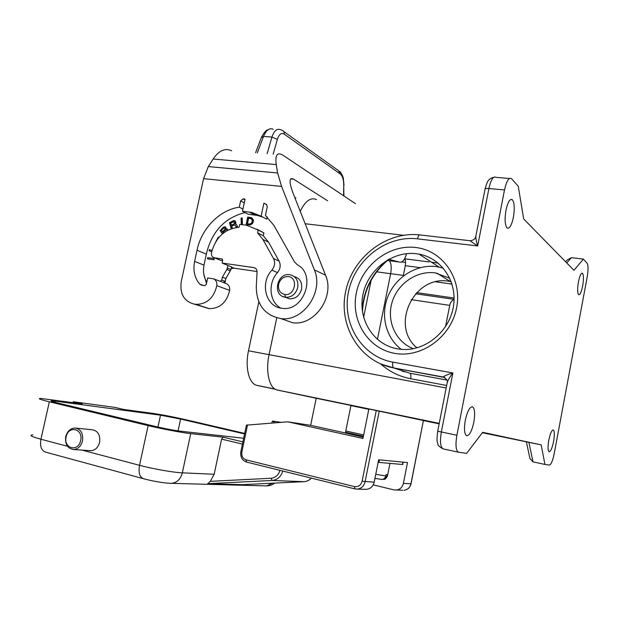 <?xml version="1.0" encoding="UTF-8"?>
<svg xmlns="http://www.w3.org/2000/svg" width="619" height="619" viewBox="0 0 619 619"><rect width="100%" height="100%" fill="white"/><g stroke="black" fill="none" stroke-linecap="round" stroke-linejoin="round"><path stroke-width="0.93" d="M505.994 210.166C507.835 201.995 509.94 198.506 512.308 199.705C514.451 202.692 514.799 208.611 513.36 217.462C511.58 225.509 509.491 229.022 507.108 228.001C504.911 225.161 504.539 219.219 505.994 210.166M465.302 420.231C467.368 411.186 469.782 406.729 472.552 406.853C474.804 408.648 475.23 413.794 473.821 422.282C471.833 431.164 469.434 435.644 466.633 435.714C464.327 434.066 463.879 428.905 465.302 420.231M566.764 262.967L571.414 257.674L583.408 259.09L573.945 270.31L523.689 218.964L518.235 186.195L511.48 178.659C508.864 177.212 506.535 180.972 504.508 189.94L488.894 188.532C490.929 179.626 493.312 175.904 496.043 177.351L509.437 178.489M444.512 377.42L443.235 377.002C444.496 375.803 447.707 374.456 452.876 372.963L441.347 431.985C439.792 441.494 440.372 447.119 443.08 448.852C439.444 447.003 437.672 445.162 437.765 443.336C436.836 442.098 436.821 438.059 437.703 431.203L456.892 435.242L504.508 189.94M456.892 435.242C455.321 444.821 455.839 450.477 458.447 452.203L466.625 453.379L482.673 432.31L541.161 444.875L482.348 432.735M583.408 259.09L587.129 263.261C588.329 265.435 588.344 270.039 587.183 277.057L554.191 453.75C552.721 460.791 551.127 464.567 549.409 465.062L544.952 464.436L541.161 444.875M582.649 286.055C583.74 279.378 583.694 275.115 582.494 273.281C581.109 272.778 579.763 275.648 578.448 281.893C577.341 288.678 577.403 292.949 578.618 294.706C580.018 295.108 581.357 292.23 582.649 286.055M553.61 441.417C554.67 434.995 554.578 431.18 553.324 429.973C551.738 430.043 550.229 433.47 548.782 440.264C547.707 446.786 547.807 450.609 549.084 451.738C550.686 451.561 552.194 448.125 553.61 441.417M232.373 228.326L231.746 226.183L233.595 225.27L235.112 225.115L236.257 227.119L237.526 226.492L236.334 224.318L235.228 223.97L235.878 222.763L235.375 221.037L234.338 220.557L234.98 220.797M397.522 348.861C373.396 344.768 357.736 319.311 362.958 294.551C367.833 269.745 392.407 250.633 416.517 253.744L419.078 254.146C441.811 258.162 457.905 282.365 453.286 307.233C448.961 332.14 424.874 351.399 401.561 349.364L397.522 348.861M401.29 349.34C385.56 337.587 380.182 314.599 388.275 295.634C396.292 276.631 416.804 264.042 436.496 266.619L443.243 268.081M394.62 353.333C367.81 348.698 350.532 320.387 356.335 292.926C361.767 265.412 388.964 244.141 415.775 247.507C442.647 250.447 462.501 278.712 456.605 307.86C451.112 337.069 421.338 358.386 394.62 353.333M417.5 238.849C418.212 235.878 419.125 234.578 420.231 234.957L469.953 240.729L477.675 245.952L488.894 188.532C486.286 188.346 484.994 188.586 485.025 189.252L475.856 236.118C475.748 238.23 476.359 241.511 477.675 245.952L417.5 238.849C386.264 235.081 354.811 259.848 348.489 291.758C341.742 323.598 361.635 356.583 392.864 362.138L452.876 372.963C449.92 376.77 448.009 380.105 447.142 382.96L437.71 431.195M447.258 382.233C447.986 380.662 446.639 378.921 443.235 377.002L393.661 367.926C392.624 367.183 392.353 365.256 392.864 362.138M449.773 278.248L435.258 272.886C416.618 270.341 397.336 283.804 391.982 302.575C386.449 321.292 395.835 342.083 413.353 348.69M451.197 281.684L448.613 281.235C413.863 274.906 389.831 325.834 416.974 347.847M218.561 237.209L216.325 240.861M218.878 237.433L218.352 237.062L215.869 241.58M241.526 224.612L241.294 218.182L242.199 218.004M242.447 224.728L242.191 217.849L241.294 218.182M241.07 218.066L241.309 224.589M227.366 229.045L225.989 228.953L225.943 227.506L224.798 226.848L220.271 230.492L222.538 233.765M225.525 227.041L225.03 226.956M222.492 231.761L225.154 229.487L225.068 228.187L224.921 229.378L222.492 231.761L221.424 230.237L223.954 227.985L225.068 228.187M223.397 233.069L222.925 232.388L225.54 230.067L226.453 230.013M228.086 230.059L226.833 228.953M226.6 228.844L225.989 228.953M224.271 226.879L223.861 227.243M223.629 227.134L223.405 227.56M223.173 227.452L220.271 230.492M220.039 230.384L222.438 233.85M209.323 250.912L209.709 249.728L212.046 250.409M212.054 250.378L209.709 249.728M209.47 249.627L209.075 250.842L211.737 251.616M207.752 258.904L207.999 257.728L214.236 258.61M207.767 257.628L207.497 258.874L213.981 259.794L214.251 258.549L207.999 257.728M252.057 217.973L247.964 217.223L246.362 224.751M247.445 223.807L250.2 224.124L251.856 223.149L252.506 220.101L251.113 218.677L252.359 220.581L251.631 223.041L249.975 224.016L247.445 223.807L248.621 218.283L251.113 218.677M251.337 217.625L247.739 217.107L246.114 224.72L250.401 224.945L252.583 223.451L253.434 221.393L253.349 219.822L251.562 217.741M236.365 227.065L235.112 225.115M235.228 223.97L235.971 224.101M231.436 228.628L229.711 222.685L234.57 220.674M231.498 225.316L234.33 224.047L235.05 222.701L234.353 221.741L234.539 223.521L231.498 225.316L230.794 222.91L234.353 221.741M234.338 220.557L233.912 220.704M233.68 220.588L233.108 221.006M232.876 220.89L229.711 222.685M229.479 222.577L231.258 228.69M526.39 441.842L529.949 458.563L532.998 461.867L544.952 464.436M571.414 257.674L567.383 259.856L565.642 261.829M350.958 405.422L316.201 398.265L310.653 425.323L345.387 432.983L350.958 405.422L368.862 409.089M363.214 437.192L345.387 432.983M379.23 411.132L365.086 481.791C363.964 486.124 361.372 488.561 357.302 489.103L366.533 489.343C370.533 488.809 373.079 486.418 374.178 482.178L378.65 459.785L407.503 462.563L403.387 483.424L410.954 483.749L423.404 420.51L368.878 408.989L362.958 438.453L287.796 421.818L310.653 425.323M345.781 431.01L363.67 434.933M363.415 436.202L345.526 432.286M350.95 405.476L368.847 409.167M366.533 489.343L365.109 489.304M287.796 421.818L246.416 425.152L240.853 451.669L241.859 452.04L247.546 424.905M423.404 420.51L411.07 483.718M373.226 484.847L393.97 489.9L402.574 490.256M403.387 483.424C402.365 487.377 399.975 489.598 396.199 490.093M244.683 433.424L185.862 419.744C173.142 416.858 162.046 414.722 152.568 413.33L123.568 409.43L114.91 407.395L73.259 401.739L82.226 403.867L41.094 398.481C37.07 398.35 39.817 399.456 49.334 401.801L148.127 425.601C161.466 428.843 182.241 432.743 190.714 433.625L223.095 437.176L221.602 439.119L214.174 474.255L182.334 472.839C173.715 472.537 152.823 468.877 139.515 465.31L81.979 450.098M242.578 484.646L207.736 483.671L210.321 481.342L214.174 474.255M244.575 433.95L180.601 419.055L160.507 415.187L55.091 401.127L54.843 402.265M55.091 401.127L51.988 400.803C49.636 400.741 51.323 401.414 57.041 402.814L155.214 426.414C165.049 428.696 173.506 430.29 180.562 431.195L243.669 438.244M210.321 481.342L271.068 478.255L272.12 480.476L207.736 483.671L272.136 480.476C277.397 479.88 280.949 476.738 282.782 471.044M89.755 450.64L91.008 450.733C95.311 450.276 98.173 447.475 99.613 442.322C100.417 434.878 97.887 430.685 92.014 429.733L76.276 428.162M73.259 401.739L73.057 402.636M281.065 422.328L272.499 421.082L274.998 422.8M402.69 464.513L378.139 462.323M387.525 475.702L387.022 476.011L387.277 474.719L386.008 474.641L385.753 475.934L375.748 474.324M381.25 479.369L381.59 479.4C383.749 479.33 385.134 478.178 385.753 475.934M387.022 476.011L384.213 479.284L382.217 479.377M439.235 423.388L276.832 389.916C269.25 388.059 265.389 371.415 269.064 354.648L276.763 317.841M363.616 317.377L371.129 280.299M404.54 258.858C405.592 260.096 405.84 262.379 405.29 265.698L403.201 276.113M294.729 197.407L295.944 197.918M275.068 389.111L257.156 385.428L275.37 389.289M257.156 385.428L256.576 385.281C248.884 383.409 244.884 367.129 248.498 350.795L258.819 301.817M351.739 405.368L346.942 404.354M350.927 405.6L368.816 409.329M277.413 390.063L316.201 398.265M300.246 211.334C305.275 200.943 310.699 197.035 316.526 199.612M406.582 253.635C404.702 259.872 402.451 262.711 399.828 262.17L388.794 259.338M377.42 339.429L390.659 273.675C391.695 267.609 391.262 263.292 389.351 260.707M285.429 297.29L289.452 298.838C295.549 298.954 299.588 295.712 301.554 289.135C302.358 282.388 299.882 278.179 294.126 276.492M445.541 326.654L449.727 305.368C450.493 302.258 451.94 300.308 454.083 299.519M281.366 318.77L292.679 322.731C314.584 326.12 335.142 296.679 325.54 275.176L292.949 192.911C288.996 182.009 289.119 177.367 293.313 178.984L327.613 200.765M355.445 203.659L282.589 154.974C277.095 151.995 274.983 155.191 276.252 164.577L213.137 159.021C218.94 150.541 225.084 147.786 231.56 150.757M242.486 211.272L248.242 214.259L257.38 215.42L251.685 212.425L242.486 211.272L245.085 199.078L243.105 198.869L240.644 200.904L239.305 207.179C219.521 209.926 201.461 228.558 197.012 250.254L194.606 261.411C192.888 270.333 194.567 277.885 199.651 284.075L201.632 285.181L204.835 285.684L206.259 284.508L207.667 277.954L213.787 278.89C216.139 280.245 217.145 282.504 216.82 285.676C213.779 297.987 206.878 304.215 196.099 304.355L193.701 303.975C183.797 301.051 179.649 293.568 181.266 281.521L203.558 178.667L281.568 186.396L277.598 172.972L276.252 164.577M281.568 186.396L314.359 269.861L325.54 275.176M203.558 178.667L208.309 166.573L213.137 159.021M251.685 212.425L261.133 216.178L263.887 203.164L266.812 204.788M314.359 269.861C324.085 291.82 303.093 321.996 280.809 318.576C264.708 315.357 256.529 304.718 256.274 286.659L257.078 272.012C257.047 269.575 255.995 268.112 253.906 267.625L222.105 263.06L222.685 260.336L222.267 259.005L214.367 257.759C212.093 257.14 211.141 255.461 211.489 252.722L211.59 252.273C215.946 237 225.107 228.674 239.066 227.289L239.685 224.388L246.447 225.208L258.193 230.036L257.597 232.876L262.936 239.476L273.505 258.518C275.37 262.518 274.836 266.402 271.888 270.17C259.57 283.1 265.814 307.163 282.125 308.301C303.821 312.015 316.866 274.596 297.306 264.762L294.451 261.837L273.884 225.37L265.435 215.451L267.276 206.754L266.394 204.456L263.887 203.164M222.105 263.06L228.071 265.512L226.817 269.489L230.276 270.882L230.949 269.605L231.521 266.928L228.071 265.512M231.173 268.553L234.044 268.174L257.086 271.524M280.747 308.092C269.319 301.987 267.679 283.115 277.482 272.615C280.399 268.886 280.933 265.04 279.076 261.086L268.569 242.215L263.261 235.677L263.856 232.868L258.193 230.036M257.597 232.876L263.261 235.677M257.009 229.177L263.856 232.868M214.398 257.767L218.933 259.655M220.41 260.259L222.639 260.576M261.133 216.178L266.758 219.149L267.222 216.952M257.38 215.42L263.176 217.261M239.305 207.179L242.95 209.09M243.762 212.921L245.047 212.603M206.491 283.409L203.783 274.14M206.761 282.163C203.674 277.064 202.777 271.269 204.069 264.785L206.738 252.39C212.317 231.282 224.712 218.112 243.909 212.89L245.093 212.627M220.302 281.25L226.662 283.765C228.984 285.096 229.982 287.309 229.664 290.412C226.709 302.459 219.923 308.533 209.315 308.649L193.701 303.975M220.325 281.25L221.749 280.082L225.239 281.413L225.858 278.511L230.276 270.882M226.817 269.489L222.376 277.165L221.749 280.082M223.327 282.496L225.239 281.413M224.914 283.1L226.02 277.916M222.376 277.165L225.858 278.511M285.591 297.399L284.709 294.482M213.787 278.89L219.83 281.173M284.222 134.114C284.392 132.226 283.672 130.949 282.078 130.269L280.871 129.828C277.173 128.156 274.194 130.563 271.927 137.047L277.382 139.352C279.068 134.222 281.351 132.481 284.222 134.114L340.365 174.047C342.547 175.974 343.669 179.711 343.731 185.259L343.878 195.929M444.682 377.505L393.707 367.941L409.933 373.234L446.933 380.058M387.842 259.763C372.29 272.971 363.748 289.669 362.208 309.84M446.941 380.066L409.971 373.249L395.363 368.475L409.971 373.249C410.923 373.946 411.155 375.772 410.676 378.735L446.647 385.467M410.676 378.735C399.263 376.514 389.305 371.601 380.793 364.011L393.661 367.926C359.894 361.751 338.438 326.29 345.518 292.145C352.134 257.922 385.745 231.158 419.566 234.887M443.328 448.914L458.462 452.21L443.204 448.883M532.998 461.867L528.905 442.353M376.275 410.513L362.1 481.242C360.885 485.327 358.331 487.107 354.455 486.58L246.076 459.863L246.617 462.091L354.749 488.855M241.859 452.04C241.371 456.033 242.78 458.64 246.076 459.863M374.178 482.178L362.1 481.242M240.845 451.738C240.211 456.992 242.137 460.443 246.617 462.091L354.834 488.886L357.302 489.103L354.834 488.886L354.455 486.58M410.954 483.749L411.062 483.749C410.057 487.625 407.666 489.799 403.89 490.287C407.604 489.799 409.964 487.625 410.954 483.749M271.068 478.255C275.47 477.76 278.442 475.121 279.966 470.347M242.447 444.094L221.602 439.119M242.911 441.881L223.095 437.176M180.601 419.055L178.063 430.87M160.507 415.187L157.946 427.048M242.493 484.654L304.006 481.675L272.136 480.476L304.014 481.675C306.823 481.497 309.245 480.305 311.287 478.108M311.388 478.131C309.314 480.313 306.862 481.497 304.014 481.675L304.068 481.675M265.203 485.876L266.51 485.907L272.577 483.199M274.588 480.568L274.913 479.942M170.387 483.323L171.595 483.338C177.049 482.65 180.632 479.145 182.334 472.839L190.714 433.625M49.334 401.801L40.924 439.242C31.445 436.643 28.768 435.172 32.908 434.84M143.066 478.603L45.837 452.218C41.396 450.717 39.763 446.392 40.924 439.242L67.494 446.268M274.55 483.099C272.546 484.878 269.869 485.814 266.51 485.907L171.595 483.338C166.65 483.509 152.483 481.211 143.747 478.789C139.693 477.373 138.277 472.885 139.515 465.31L148.127 425.601M91.008 450.733L73.762 449.526C78.126 449.054 81.05 446.183 82.52 440.906C83.364 433.285 80.81 428.99 74.853 428.015C70.303 428.418 67.27 431.281 65.746 436.612M80.632 440.566C83.588 428.727 68.384 424.928 66.14 436.813C63.13 448.512 78.304 452.582 80.632 440.566M274.147 422.862L274.31 422.46M378.936 462.432L379.455 459.863M402.458 464.552L402.938 462.122M446.16 387.981L269.064 354.648M376.638 271.811L390.651 273.73M420.177 267.663L405.29 265.698M438.175 263.098L431.59 262.247M429.253 261.953L404.586 258.781M403.402 235.259L305.167 223.753M288.408 276.608C283.471 276.445 280.198 279.022 278.596 284.345C277.939 289.808 279.966 293.182 284.678 294.482C294.861 296.516 298.784 277.652 288.408 276.608M269.056 354.672L248.498 350.795M439.15 423.829L423.489 420.603M387.455 260.429L398.621 261.891M405.584 262.448L401.839 261.961M282.713 296.455L285.56 297.306C291.696 297.414 295.758 294.149 297.739 287.518C298.544 280.569 295.967 276.314 290.002 274.743L290.002 274.743M403.34 275.409L390.659 273.675M415.604 293.77L454.083 299.356M416.672 292.632L454.098 298.041M411.186 299.658L449.727 305.368M435.753 281.831L452.002 284.067M402.412 371.33L406.265 372.042M277.598 172.972L208.309 166.573M253.891 267.617L255.554 268.329M234.044 268.174L231.483 267.114M271.888 270.17L277.482 272.615M273.505 258.518L279.076 261.086M262.936 239.476L268.569 242.215M243.105 198.869L244.923 199.852M249.248 212.046L254.958 215.041M240.644 200.904L244.281 202.854M197.012 250.254L206.367 254.138M194.606 261.411L203.999 265.125M199.651 284.075L203.55 285.483M227.498 268.197L230.949 269.605M290.721 178.891L293.615 179.162M195.233 304.231L208.456 308.525M216.82 285.676L229.664 290.412M343.731 185.259L343.591 195.736M277.382 139.352L273.165 154.193M340.365 174.047L338.361 170.558L283.579 131.352M255.585 152.746L261.218 137.828L263.516 136.428C266.232 129.998 269.474 127.622 273.25 129.301M267.153 153.698L271.927 137.047L263.516 136.428L257.303 152.885M450.284 281.506L436.983 273.157M419.078 254.146L438.948 267.013M472.049 406.753L472.552 406.853M510.605 199.542L512.308 199.705M470.03 240.737C473.28 240.404 475.183 239.05 475.748 236.675M581.806 273.196L582.494 273.281M51.988 400.803L51.849 401.398M271.687 423.056L272.406 421.291M402.683 464.56L403.162 462.145M381.59 479.4L374.936 478.394M389.962 463.43L387.471 475.98C386.024 478.495 384.941 479.593 384.213 479.284M65.73 436.681C64.902 444.318 67.579 448.605 73.762 449.526M439.242 423.357L276.832 389.916M389.243 258.982C372.545 272.724 363.616 290.311 362.448 311.744M493.714 177.305C491.293 177.963 489.699 178.868 488.925 180.028C487.927 180.315 486.642 183.286 485.087 188.942M398.868 261.953L387.424 260.46M289.669 274.697C276.739 272.608 272.205 295.65 285.266 297.259L289.452 298.838M274.998 389.072L256.576 385.281M253.906 267.625L255.539 268.321M280.809 318.576L292.679 322.731M220.379 260.259L214.367 257.759M290.876 178.752L293.313 178.984M196.099 304.355L209.315 308.649M344.017 185.274L343.336 178.473C343.576 177.839 341.061 172.051 339.491 171.246M267.826 129.905C266.627 129.665 264.561 131.948 261.651 136.745"/></g></svg>
